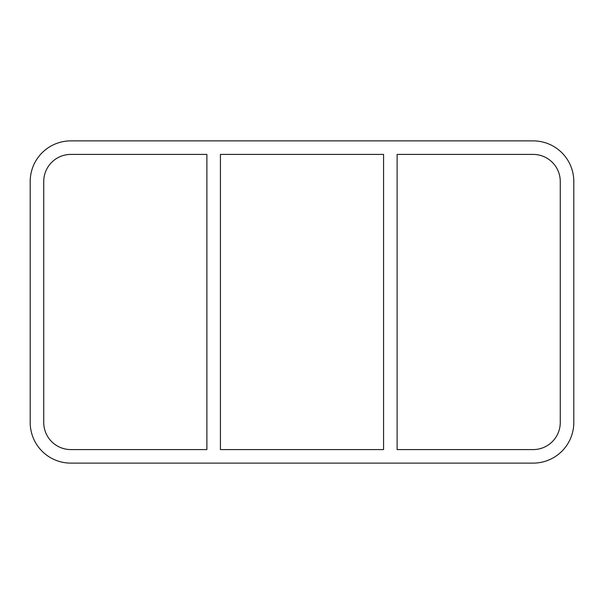 <?xml version="1.0" encoding="UTF-8"?>
<svg xmlns="http://www.w3.org/2000/svg" width="604" height="604" viewBox="0 0 604 604"><rect width="100%" height="100%" fill="white"/><g stroke="black" fill="none" stroke-linecap="round" stroke-linejoin="round"><path stroke-width="0.91" d="M383.57 154.42L383.57 449.58L220.43 449.58L220.43 154.42L383.57 154.42M397.115 449.58L397.115 154.42L533.181 154.42A27.082 27.082 0 0 1 560.263 181.502L560.263 422.498A27.082 27.082 0 0 1 533.181 449.58L397.115 449.58M206.885 154.42L206.885 449.58L70.819 449.58A27.082 27.082 0 0 1 43.737 422.498L43.737 181.502A27.082 27.082 0 0 1 70.819 154.42L206.885 154.42M533.181 140.883A40.619 40.619 0 0 1 573.8 181.502L573.8 422.498A40.619 40.619 0 0 1 533.181 463.117L70.819 463.117A40.619 40.619 0 0 1 30.2 422.498L30.2 181.502A40.619 40.619 0 0 1 70.819 140.883L533.181 140.883"/></g></svg>

